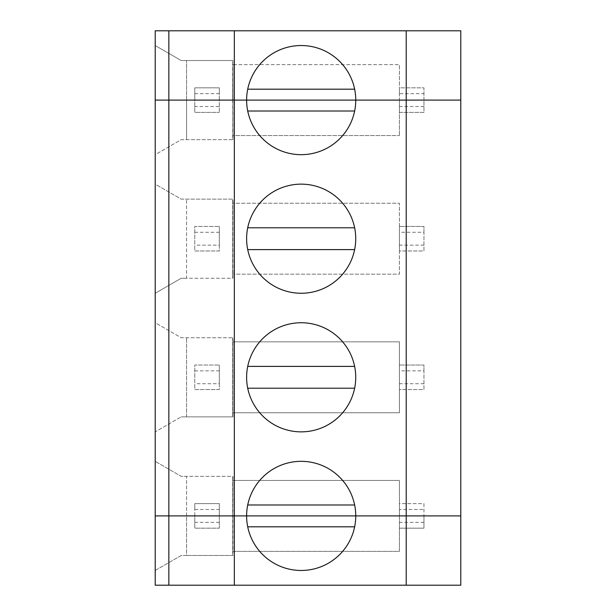 <?xml version="1.0" encoding="UTF-8"?>
<svg xmlns="http://www.w3.org/2000/svg" width="616" height="616" viewBox="0 0 616 616"><rect width="100%" height="100%" fill="white"/><g stroke="black" fill="none" stroke-linecap="round" stroke-linejoin="round"><path stroke-width="0.46" stroke-dasharray="3.08 2.31" d="M194.772 93.671L219.327 93.671L219.327 87.826L194.772 87.826L194.772 100.1L194.772 87.826L219.327 87.826L219.327 112.374L219.327 106.529L194.772 106.529L194.772 112.374L219.327 112.374L194.772 112.374L194.772 100.1L399.399 100.1L232.971 100.1L232.971 139.663L232.694 100.1L155.209 100.1L186.586 100.1L186.586 139.663L186.586 100.1L155.209 100.1L232.971 100.1L232.694 139.663L181.204 139.663L155.209 154.67L155.209 45.53L155.209 154.67L181.204 139.663L232.971 139.663L232.971 135.566L399.399 135.566L232.971 135.566L232.971 60.537L232.694 100.1L232.694 60.537L181.204 60.537L155.209 45.53L181.204 60.537L232.971 60.537L232.971 64.634L399.399 64.634L232.971 64.634L232.971 100.1L399.399 100.1L399.399 64.634L399.399 100.1L399.399 87.826L423.954 87.826L423.954 100.1L460.791 100.1L460.791 515.9L423.954 515.9L423.954 528.174L399.399 528.174L423.954 528.174L423.954 515.9L155.209 515.9L155.209 570.47L181.204 555.463L186.586 555.463L186.586 515.9L155.209 515.9L155.209 30.8L460.791 30.8L460.791 100.1L423.954 100.1L423.954 87.826L399.399 87.826L399.399 93.671L423.954 93.671M194.772 106.529L194.772 100.1L219.327 100.1L219.327 93.671M219.327 106.529L219.327 100.1L399.399 100.1L186.586 100.1L186.586 60.537L186.586 100.1L399.399 100.1L399.399 93.671M399.399 100.1L423.954 100.1L423.954 112.374L399.399 112.374L399.399 100.1L399.399 112.374L423.954 112.374L423.954 100.1L399.399 100.1L399.399 135.566L399.399 100.1M406.221 30.8L406.221 585.2M234.334 585.2L234.334 30.8M247.717 89.189A54.57 54.57 0 0 1 355.748 100.1A54.57 54.57 0 0 1 354.647 111.011L247.717 111.011A54.57 54.57 0 0 1 247.717 89.189L354.647 89.189M423.954 522.33L399.399 522.33L399.399 515.9L232.971 515.9L232.694 555.463L232.694 515.9L155.209 515.9L155.209 461.33L155.209 570.47L181.204 555.463L232.694 555.463L232.971 480.434L399.399 480.434L399.399 515.9L186.586 515.9L186.586 476.337L232.971 476.337L232.971 480.434L399.399 480.434L399.399 515.9L399.399 503.626L423.954 503.626L423.954 515.9L423.954 503.626L399.399 503.626L399.399 509.471L423.954 509.471M399.399 522.33L399.399 551.366L232.971 551.366L232.971 555.463L186.586 555.463L186.586 476.337L181.204 476.337L155.209 461.33L181.204 476.337L232.971 476.337L232.971 551.366L399.399 551.366L399.399 515.9L219.327 515.9L219.327 528.174L194.772 528.174L194.772 503.626L219.327 503.626L219.327 515.9L219.327 503.626L194.772 503.626L194.772 509.471L219.327 509.471M399.399 509.471L399.399 515.9L460.791 515.9L460.791 585.2L155.209 585.2L155.209 515.9L194.772 515.9L194.772 528.174L219.327 528.174L219.327 515.9L194.772 515.9L194.772 509.471M219.327 522.33L194.772 522.33M247.717 526.811A54.57 54.57 0 0 1 301.178 461.33A54.57 54.57 0 0 1 354.647 526.811A54.57 54.57 0 0 1 247.717 526.811L354.647 526.811M423.954 370.87L423.954 365.026L399.399 365.026L423.954 365.026L423.954 389.574L399.399 389.574L399.399 365.026L399.399 389.574L423.954 389.574L423.954 370.87L399.399 370.87M219.327 383.73L219.327 365.026L219.327 389.574L194.772 389.574L194.772 365.026L219.327 365.026L194.772 365.026L194.772 389.574L219.327 389.574L219.327 383.73L194.772 383.73M423.954 232.27L423.954 226.426L399.399 226.426L423.954 226.426L423.954 250.974L399.399 250.974L399.399 226.426L399.399 250.974L423.954 250.974L423.954 232.27L399.399 232.27M219.327 245.13L219.327 226.426L219.327 250.974L194.772 250.974L194.772 226.426L219.327 226.426L194.772 226.426L194.772 250.974L219.327 250.974L219.327 245.13L194.772 245.13M247.717 227.789L354.647 227.789A54.57 54.57 0 0 1 301.178 293.27A54.57 54.57 0 0 1 247.717 227.789A54.57 54.57 0 0 1 354.647 227.789M423.954 383.73L399.399 383.73M186.586 515.9L232.694 515.9L232.694 476.337L232.694 515.9L399.399 515.9L186.586 515.9M232.694 337.737L232.694 416.863L232.694 337.737L232.971 341.834L399.399 341.834L399.399 412.766L232.971 412.766L399.399 412.766L399.399 341.834L232.971 341.834L232.971 416.863L181.204 416.863L232.971 416.863L232.971 337.737L181.204 337.737L155.209 322.73L155.209 431.87L181.204 416.863L155.209 431.87L155.209 322.73L181.204 337.737L232.694 337.737M247.717 504.989L354.647 504.989M247.717 366.389A54.57 54.57 0 0 1 354.647 366.389A54.57 54.57 0 0 1 301.178 431.87A54.57 54.57 0 0 1 247.717 366.389L354.647 366.389M186.586 416.863L186.586 337.737L186.586 416.863M155.209 184.13L155.209 293.27L155.209 184.13L181.204 199.137L232.971 199.137L232.971 203.234L399.399 203.234L399.399 274.166L232.971 274.166L399.399 274.166L399.399 203.234L232.971 203.234L232.694 278.263L232.694 199.137L232.694 278.263L181.204 278.263L186.586 278.263L186.586 199.137L186.586 278.263L232.971 278.263L232.971 199.137L181.204 199.137L155.209 184.13M354.647 388.211L247.717 388.211M194.772 370.87L219.327 370.87M423.954 245.13L399.399 245.13M181.204 278.263L155.209 293.27L181.204 278.263M354.647 249.611L247.717 249.611M194.772 232.27L219.327 232.27M423.954 106.529L399.399 106.529M354.647 111.011A54.57 54.57 0 0 1 247.717 111.011"/><path stroke-width="0.92" d="M168.853 585.2L168.853 515.9L155.209 515.9L155.209 585.2L234.334 585.2L234.334 515.9L460.791 515.9L460.791 30.8L234.334 30.8L234.334 515.9L155.209 515.9L155.209 100.1L168.853 100.1L168.853 30.8L234.334 30.8M234.334 585.2L406.221 585.2L406.221 100.1L355.748 100.1L460.791 100.1L406.221 100.1L406.221 30.8M168.853 30.8L155.209 30.8L155.209 100.1L246.616 100.1L168.853 100.1L168.853 515.9L246.616 515.9A54.57 54.57 0 0 1 301.178 461.33A54.57 54.57 0 0 1 355.748 515.9A54.57 54.57 0 0 1 301.178 570.47A54.57 54.57 0 0 1 246.616 515.9L460.791 515.9L460.791 585.2L406.221 585.2M354.647 89.189L247.717 89.189M355.748 100.1L246.616 100.1A54.57 54.57 0 0 1 301.178 45.53A54.57 54.57 0 0 1 355.748 100.1A54.57 54.57 0 0 1 301.178 154.67A54.57 54.57 0 0 1 246.616 100.1L355.748 100.1M354.647 526.811L247.717 526.811M354.647 227.789L247.717 227.789M354.647 504.989L247.717 504.989M246.616 377.3A54.57 54.57 0 0 1 328.459 330.045A54.57 54.57 0 0 1 328.459 424.555A54.57 54.57 0 0 1 246.616 377.3M246.616 238.7A54.57 54.57 0 0 1 328.459 191.445A54.57 54.57 0 0 1 328.459 285.955A54.57 54.57 0 0 1 246.616 238.7M354.647 388.211L247.717 388.211M354.647 366.389L247.717 366.389M354.647 249.611L247.717 249.611M354.647 111.011L247.717 111.011"/></g></svg>
